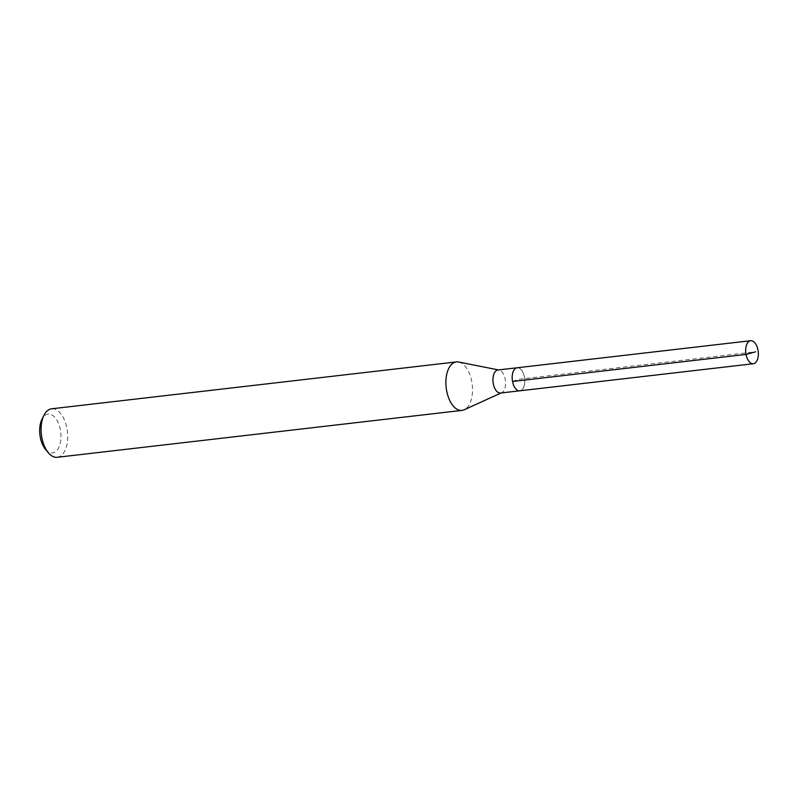 <?xml version="1.0" encoding="UTF-8"?>
<svg xmlns="http://www.w3.org/2000/svg" width="798" height="798" viewBox="0 0 798 798"><rect width="100%" height="100%" fill="white"/><g stroke="black" fill="none" stroke-linecap="round" stroke-linejoin="round"><path stroke-width="0.6" stroke-dasharray="3.99 2.99" d="M520.615 390.611A11.591 6.224 83.4 0 0 524.575 377.823A11.591 6.224 83.4 0 0 517.154 367.768A11.591 6.224 -96.6 0 1 524.575 377.823A11.591 6.224 -96.6 0 1 520.615 390.611A11.591 6.224 83.4 0 1 519.827 390.801M500.595 393.025A11.591 6.224 83.4 0 0 501.383 392.835A11.591 6.224 83.4 0 0 501.633 392.736A11.591 6.224 83.4 0 0 505.443 380.796A11.591 6.224 83.4 0 0 498.999 370.043A11.591 6.224 83.4 0 0 497.922 369.993M458.66 362.013A24.399 13.107 -96.6 0 1 472.226 384.646A24.399 13.107 -96.6 0 1 464.197 409.773M57.217 457.284A24.399 13.107 83.4 0 0 58.872 456.885A24.399 13.107 83.4 0 0 67.222 429.972A24.399 13.107 83.4 0 0 51.601 408.805M45.416 449.234A19.521 10.494 83.4 0 0 53.885 452.596A19.521 10.494 83.4 0 0 60.359 429.823A19.521 10.494 83.4 0 0 46.753 414.441A19.521 10.494 83.4 0 0 41.955 419.339M512.525 381.474L518.491 379.279L755.646 351.808M498.999 370.043L498.461 369.933M501.633 392.736L501.124 392.965"/><path stroke-width="1.2" d="M749.891 340.906A11.591 6.224 -96.6 0 1 750.679 340.716A11.591 6.224 -96.6 0 1 758.1 350.771A11.591 6.224 -96.6 0 1 754.13 363.559A11.591 6.224 -96.6 0 1 753.342 363.738A11.591 6.224 -96.6 0 1 745.921 353.684A11.591 6.224 -96.6 0 1 749.891 340.906M520.615 390.611A11.591 6.224 -96.6 0 1 519.827 390.801L500.595 393.025A11.591 6.224 83.4 0 1 493.174 382.97A11.591 6.224 83.4 0 1 497.144 370.182A11.591 6.224 83.4 0 1 497.922 369.993L517.154 367.768A11.591 6.224 83.4 0 0 516.376 367.958A11.591 6.224 83.4 0 0 512.406 380.736A11.591 6.224 83.4 0 0 519.827 390.801A11.591 6.224 -96.6 0 1 512.406 380.736A11.591 6.224 -96.6 0 1 516.376 367.958A11.591 6.224 -96.6 0 1 517.154 367.768L750.679 340.716M501.124 392.965L464.197 409.773A24.399 13.107 -96.6 0 1 463.668 409.992A24.399 13.107 -96.6 0 1 462.012 410.391A24.399 13.107 -96.6 0 1 446.391 389.225A24.399 13.107 -96.6 0 1 454.74 362.302A24.399 13.107 -96.6 0 1 456.396 361.913A24.399 13.107 -96.6 0 1 458.66 362.013L498.461 369.933M456.396 361.913L51.601 408.805A24.399 13.107 83.4 0 0 49.945 409.204A24.399 13.107 83.4 0 0 43.95 415.319A24.399 13.107 83.4 0 0 48.279 452.695A24.399 13.107 83.4 0 0 57.217 457.284L462.012 410.391M43.95 415.319L41.955 419.339A19.521 10.494 83.4 0 0 45.416 449.234L48.279 452.695M755.646 351.808L746.05 354.422L512.525 381.474M519.827 390.801L753.342 363.738"/></g></svg>
